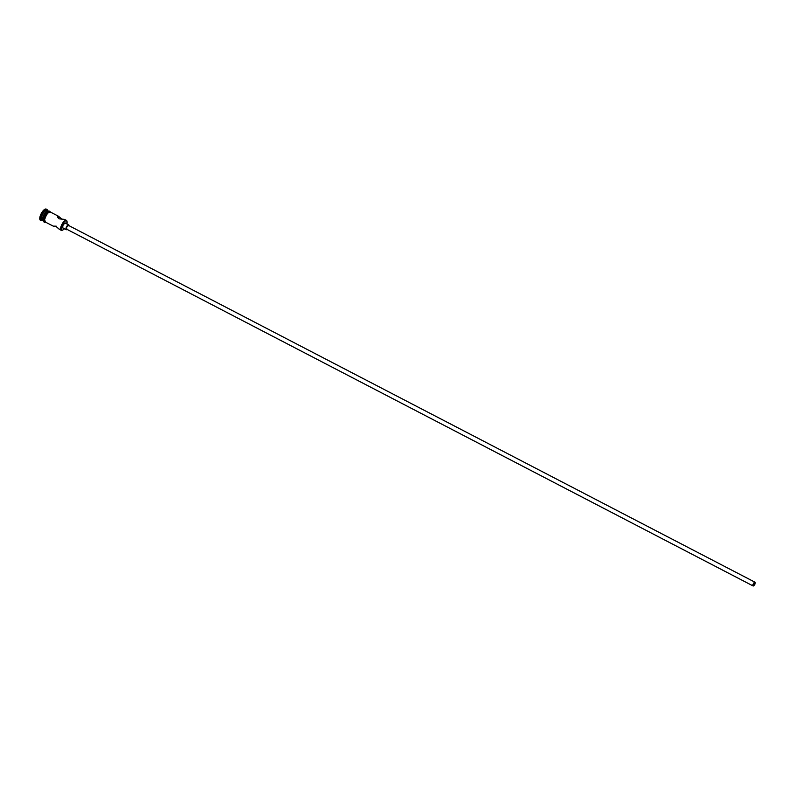 <?xml version="1.0" encoding="UTF-8"?>
<svg xmlns="http://www.w3.org/2000/svg" width="795" height="795" viewBox="0 0 795 795"><rect width="100%" height="100%" fill="white"/><g stroke="black" fill="none" stroke-linecap="round" stroke-linejoin="round"><path stroke-width="1.19" d="M64.634 219.519L66.174 220.285A5.605 2.137 -62.5 0 1 66.412 220.364A5.605 2.137 -62.5 0 1 66.999 221.388A5.605 2.137 117.5 0 0 66.959 221.219A5.605 2.137 117.5 0 0 66.174 220.285L66.283 220.662A5.327 2.027 -62.5 0 1 67.038 221.547A5.327 2.027 -62.5 0 1 66.879 223.773M64.296 228.751A5.327 2.027 -62.5 0 1 62.557 230.153A5.327 2.027 -62.5 0 1 61.821 230.272L61.473 230.401A5.605 2.137 117.5 0 0 62.248 230.282A5.605 2.137 117.5 0 0 62.407 230.212A5.605 2.137 -62.5 0 1 61.473 230.401A5.605 2.137 -62.5 0 1 61.235 230.321A5.605 2.137 -62.5 0 1 61.781 224.647A5.605 2.137 -62.5 0 1 66.174 220.285L64.385 219.36L59.088 218.834L57.588 216.598L58.82 216.498L62.09 219.38L58.413 216.21L50.075 211.917L58.413 216.21M753.312 585.667A1.749 0.666 -62.5 0 1 753.243 585.647A1.749 0.666 -62.5 0 1 753.412 583.868A1.749 0.666 -62.5 0 1 754.783 582.506L754.733 584.216L753.193 585.617L753.362 583.967L754.783 582.506A1.749 0.666 -62.5 0 1 754.853 582.536A1.749 0.666 -62.5 0 1 754.684 584.305A1.749 0.666 -62.5 0 1 753.312 585.667L753.312 585.667M755.021 582.218L68.479 225.392A2.107 0.805 117.5 0 0 68.39 225.363L754.932 582.188A2.107 0.805 -62.5 0 1 755.021 582.218A2.107 0.805 -62.5 0 1 754.813 584.345A2.107 0.805 -62.5 0 1 753.173 585.985A2.107 0.805 -62.5 0 1 753.074 585.955A2.107 0.805 -62.5 0 1 753.282 583.828A2.107 0.805 -62.5 0 1 754.932 582.188L68.529 225.422M69.066 226.018L68.678 224.727L67.247 225.691L66.045 228.036L66.333 229.785A2.802 1.073 -62.5 0 1 66.214 229.745A2.802 1.073 -62.5 0 1 66.482 226.913A2.802 1.073 -62.5 0 1 68.678 224.727L65.23 222.938A2.802 1.073 117.5 0 0 63.034 225.114A2.802 1.073 117.5 0 0 62.765 227.946A2.802 1.073 117.5 0 0 62.885 227.996L62.755 225.76L64.723 223.047L68.678 224.727A2.802 1.073 -62.5 0 1 68.797 224.766L65.349 222.978A2.802 1.073 117.5 0 0 65.23 222.938L65.419 223.027M56.435 226.237L53.156 226.118L55.67 226.168L59.695 229.477M47.998 210.844L47.998 210.844A5.605 2.137 -62.5 0 1 48.237 210.923A5.605 2.137 -62.5 0 1 48.406 211.033A5.605 2.137 117.5 0 0 47.998 210.844L46.855 210.248A5.605 2.137 -62.5 0 1 47.293 210.476A5.605 2.137 117.5 0 0 47.094 210.327A5.605 2.137 117.5 0 0 46.855 210.248L47.998 210.844A5.605 2.137 117.5 0 0 43.496 215.435A5.605 2.137 117.5 0 0 43.248 220.94A5.605 2.137 -62.5 0 1 43.069 220.871A5.605 2.137 -62.5 0 1 43.616 215.207A5.605 2.137 -62.5 0 1 47.998 210.844M47.64 211.172L47.462 210.357A6.31 2.405 117.5 0 0 46.567 209.314L46.855 210.248A5.605 2.137 117.5 0 0 42.463 214.61A5.605 2.137 117.5 0 0 41.916 220.275A5.605 2.137 117.5 0 0 42.155 220.354L41.29 220.692A6.31 2.405 117.5 0 0 42.155 220.563L42.93 220.245M64.385 219.36L59.088 218.834L57.796 217.472L58.065 216.071M50.512 212.146A5.605 2.137 117.5 0 0 50.314 211.997A5.605 2.137 117.5 0 0 50.075 211.917L48.465 212.553L46.607 214.67L48.475 212.494L50.105 211.858L49.866 211.361L50.771 212.404M53.116 226.048L45.136 221.954A5.605 2.137 117.5 0 0 45.375 222.034L44.609 219.45L46.587 214.64L44.768 218.565L44.52 221.01L45.345 222.093L44.778 221.795A5.674 2.166 117.5 0 1 44.937 216.27A5.674 2.166 117.5 0 1 49.529 211.559L50.88 212.295M48.793 211.251A5.605 2.137 117.5 0 0 48.584 211.102A5.605 2.137 117.5 0 0 48.346 211.023L49.121 211.42L47.332 211.251L44.311 214.7L42.88 218.555L43.268 220.96M46.498 209.274A6.31 2.405 117.5 0 0 46.269 209.105A6.31 2.405 117.5 0 0 45.991 209.015L46.567 209.314A6.31 2.405 -62.5 0 1 46.835 209.403A6.31 2.405 -62.5 0 1 47.491 210.536M42.324 220.483A6.31 2.405 -62.5 0 1 41.29 220.692A6.31 2.405 -62.5 0 1 41.022 220.603A6.31 2.405 -62.5 0 1 41.628 214.223A6.31 2.405 -62.5 0 1 46.567 209.314L46.428 209.214M45.703 222.242L45.345 222.093A5.674 2.166 -62.5 0 1 45.514 216.568A5.674 2.166 -62.5 0 1 50.105 211.858M66.83 223.971L66.909 221.169L65.836 220.682L64.166 221.795L61.98 225.084L61.086 227.817L61.463 230.103L62.785 230.043L64.544 228.443M40.287 220.195L39.75 218.406L40.893 214.252L43.486 210.367L45.991 209.015A6.31 2.405 117.5 0 0 41.052 213.925A6.31 2.405 117.5 0 0 40.446 220.304L41.022 220.603M48.724 211.202L48.346 211.023A5.605 2.137 117.5 0 0 43.954 215.385A5.605 2.137 117.5 0 0 43.417 221.06A5.605 2.137 117.5 0 0 43.655 221.139M48.495 211.788L46.021 214.342M45.444 215.286L44.52 217.283M44.192 218.267L44.113 221.248M50.453 212.096L50.075 211.917A5.605 2.137 117.5 0 0 45.683 216.28A5.605 2.137 117.5 0 0 45.136 221.954M56.047 226.227L53.374 226.187L55.67 226.168L59.347 229.338M46.567 209.314A6.31 2.405 117.5 0 0 41.469 214.551A6.31 2.405 117.5 0 0 41.29 220.692L42.115 220.374A5.605 2.137 -62.5 0 1 42.324 214.908A5.605 2.137 -62.5 0 1 46.855 210.248L46.567 209.314M62.885 227.996L66.114 229.666M66.333 229.785L67.446 229.189M66.621 229.149L66.681 227.112L68.39 225.363A2.107 0.805 117.5 0 0 66.74 226.992A2.107 0.805 117.5 0 0 66.532 229.119A2.107 0.805 117.5 0 0 66.621 229.149L753.173 585.985L754.872 584.236L755.071 582.258L753.412 583.57L753.024 585.915M66.174 220.285A5.605 2.137 117.5 0 0 61.642 224.945A5.605 2.137 117.5 0 0 61.473 230.401L61.821 230.272A5.327 2.027 -62.5 0 1 61.98 225.084A5.327 2.027 -62.5 0 1 66.283 220.662L66.174 220.285M64.584 219.42L66.412 220.364M58.353 216.18L50.314 211.997M48.584 211.102L49.737 211.699M47.094 210.327L48.237 210.923M46.269 209.105L46.835 209.403M44.997 222.292C43.516 222.958 43.596 220.742 45.226 215.634C47.889 211.957 49.439 210.536 49.876 211.361M41.916 220.275L43.069 220.871M43.417 221.06L44.56 221.656M59.406 229.367L61.235 230.321M62.765 227.946L66.214 229.745M66.532 229.119L753.074 585.955"/></g></svg>
